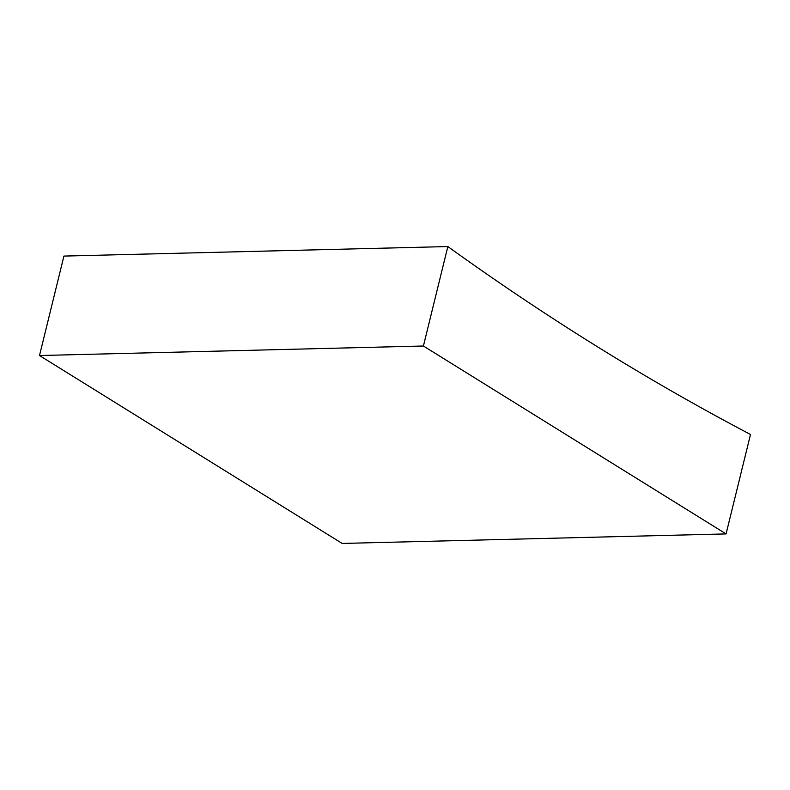 <?xml version="1.0" encoding="UTF-8"?>
<svg xmlns="http://www.w3.org/2000/svg" width="790" height="790" viewBox="0 0 790 790"><rect width="100%" height="100%" fill="white"/><g stroke="black" fill="none" stroke-linecap="round" stroke-linejoin="round"><path stroke-width="1.19" d="M423.41 346.01L447.841 246.559A4603.893 2965.522 88.6 0 0 750.5 434.47L726.069 533.921L423.41 346.01L39.5 355.53L63.931 256.079L447.841 246.559M39.5 355.53L342.159 543.441L726.069 533.921"/></g></svg>
